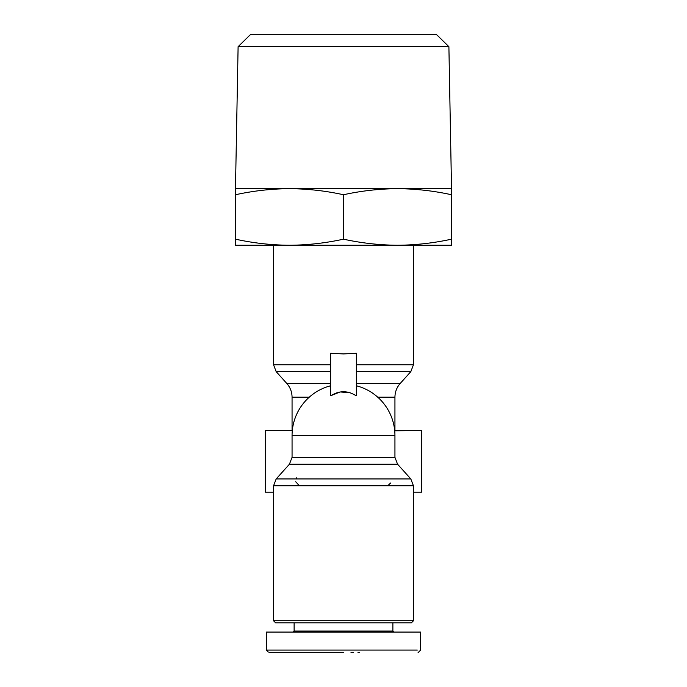 <?xml version="1.0" encoding="UTF-8"?>
<svg xmlns="http://www.w3.org/2000/svg" width="687" height="687" viewBox="0 0 687 687"><rect width="100%" height="100%" fill="white"/><g stroke="black" fill="none" stroke-linecap="round" stroke-linejoin="round"><path stroke-width="1.03" d="M350.026 392.689L340.202 391.951L331.417 395.454C339.472 390.499 347.528 390.499 355.583 395.454L356.364 395.454L356.364 353.273L343.5 353.925L330.636 353.273L330.636 395.454L331.417 395.454M356.364 385.768A51.439 51.439 0 0 1 394.939 435.575L292.061 435.575A51.439 51.439 0 0 1 330.636 385.768M390.723 482.961L387.605 485.821M343.5 652.65L268.935 652.65L343.5 652.65M268.145 651.877L266.341 650.074L417.318 650.074M330.936 652.65L328.833 652.65M238.106 46.69L250.678 34.35L436.322 34.35L448.894 46.69L238.106 46.69L235.478 188.667L451.522 188.667L451.522 245.25L397.515 245.25C415.678 245.113 433.677 243.086 451.522 239.17M343.5 239.17C325.655 243.086 307.656 245.113 289.485 245.25L235.478 245.25L235.478 239.17C253.323 243.086 271.322 245.113 289.485 245.25L397.515 245.25C379.344 245.113 361.345 243.086 343.5 239.17L343.5 194.747C361.345 190.831 379.344 188.805 397.515 188.667C415.678 188.805 433.677 190.831 451.522 194.747M330.636 383.466L286.797 383.466C290.24 387.399 292.001 391.976 292.061 397.206L292.061 430.431L265.311 430.431L265.311 492.158L273.546 492.158M296.741 477.757L296.02 478.933M299.395 485.821L295.693 481.716M413.454 492.158L421.689 492.158L421.689 430.431L394.716 430.801M343.5 620.756L413.454 620.756L411.401 622.817L413.454 620.756L413.454 485.821L273.546 485.821L273.546 620.756L343.5 620.756M275.599 622.817L273.546 620.756L275.599 622.817L411.401 622.817M294.122 622.817L294.122 631.044L392.878 631.044L392.878 622.817M235.478 239.17L235.478 188.667M235.478 194.747C253.323 190.831 271.322 188.805 289.485 188.667C307.656 188.805 325.655 190.831 343.5 194.747M280.708 632.074L293.091 632.074L294.122 631.044L293.091 632.074L266.341 632.074L420.659 632.074L393.909 632.074L420.659 632.074L420.659 650.074L418.855 651.877M266.341 650.074L266.341 632.074L301.318 632.074M359.413 652.65L357.97 652.65M353.59 652.65L350.997 652.65M313.77 652.65L311.58 652.65M356.364 364.763L413.454 364.763L410.826 371.641L356.364 371.641M273.546 245.25L273.546 364.763L330.636 364.763M286.797 383.466L276.174 371.641L330.636 371.641M356.364 383.466L400.203 383.466L410.826 371.641M292.061 397.206L309.236 397.206M377.764 397.206L394.939 397.206C394.999 391.976 396.76 387.399 400.203 383.466M292.061 435.575L292.061 457.344L394.939 457.344L397.584 464.232L410.817 478.933L276.183 478.933L289.416 464.232L397.584 464.232M448.894 46.69L451.522 188.667M413.454 245.25L413.454 364.763M392.878 631.044L393.909 632.074L392.878 631.044M276.174 371.641L273.546 364.763M394.939 397.206L394.939 430.431M394.939 435.575L394.939 457.344M292.061 457.344L289.416 464.232M273.546 485.821L276.183 478.933M413.454 485.821L410.817 478.933M418.091 652.65L420.659 650.074"/></g></svg>
